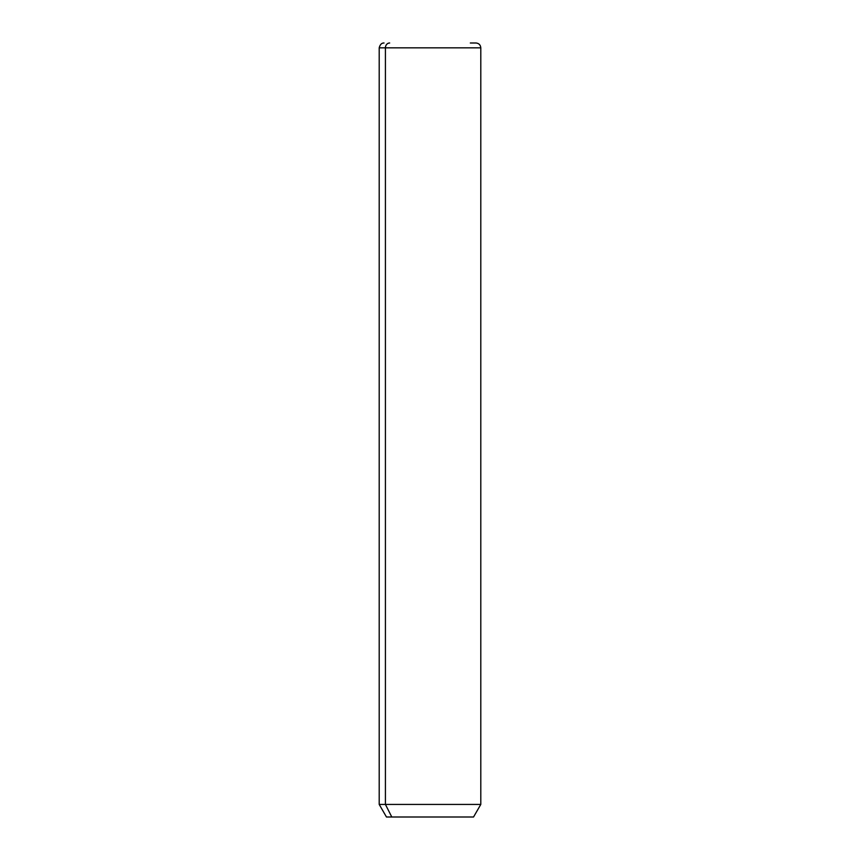 <?xml version="1.0" encoding="UTF-8"?>
<svg xmlns="http://www.w3.org/2000/svg" width="860" height="860" viewBox="0 0 860 860"><rect width="100%" height="100%" fill="white"/><g stroke="black" fill="none" stroke-linecap="round" stroke-linejoin="round"><path stroke-width="1.29" d="M470.334 43L475.956 43C478.891 43.29 480.503 44.903 480.794 47.837L480.794 804.433L473.537 817L391.794 817L385.42 804.433L480.794 804.433L385.42 804.433L391.794 817L386.462 817L379.206 804.433L385.42 804.433L385.42 47.837L480.794 47.837L385.42 47.837L385.42 804.433L379.206 804.433L379.206 47.837L385.42 47.837L379.206 47.837C380.077 44.516 381.69 42.903 384.044 43M391.794 817L468.206 817M389.666 43A4.837 4.246 90 0 0 385.42 47.837A4.837 4.246 -90 0 1 389.666 43"/></g></svg>
